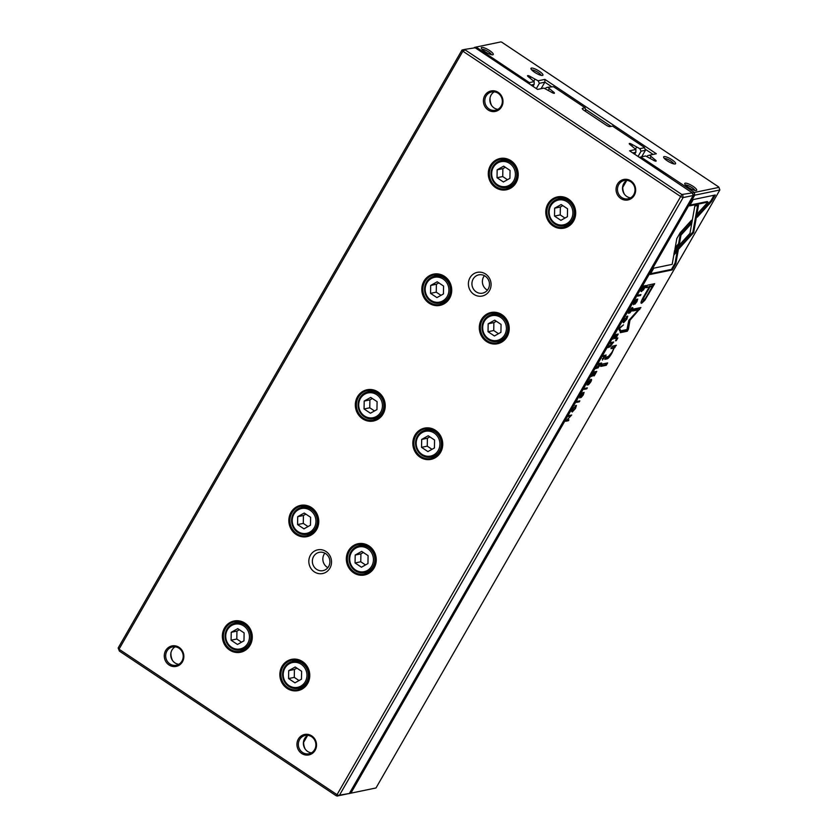 <?xml version="1.0" encoding="UTF-8"?>
<svg xmlns="http://www.w3.org/2000/svg" width="838" height="838" viewBox="0 0 838 838"><rect width="100%" height="100%" fill="white"/><g stroke="black" fill="none" stroke-linecap="round" stroke-linejoin="round"><path stroke-width="1.26" d="M682.771 194.877L683.117 197.579L339.254 795.576L349.341 793.481L693.204 195.495L683.117 197.579L680.896 196.689L462.89 51.202L119.027 649.199L337.033 794.675L681.849 194.5L692.314 192.897L629.568 150.788L635.906 149.478L635.853 152.265L632.753 152.914M429.056 303.167A15.953 14.916 78.3 0 1 429.517 275.639A15.953 14.916 78.3 0 1 451.734 290.461A15.953 14.916 78.3 0 1 429.056 303.167M486.543 341.537A15.953 14.916 78.3 0 1 487.014 313.999A15.953 14.916 78.3 0 1 509.221 328.821A15.953 14.916 78.3 0 1 486.543 341.537M553.028 225.914A15.953 14.916 78.3 0 1 553.499 198.386A15.953 14.916 78.3 0 1 575.706 213.208A15.953 14.916 78.3 0 1 553.028 225.914M362.571 418.791A15.953 14.916 78.3 0 1 363.032 391.262A15.953 14.916 78.3 0 1 385.25 406.084A15.953 14.916 78.3 0 1 362.571 418.791M229.602 650.037A15.953 14.916 78.3 0 1 230.062 622.498A15.953 14.916 78.3 0 1 252.28 637.32A15.953 14.916 78.3 0 1 229.602 650.037M296.086 534.414A15.953 14.916 78.3 0 1 296.547 506.885A15.953 14.916 78.3 0 1 318.765 521.707A15.953 14.916 78.3 0 1 296.086 534.414M287.088 688.396A15.953 14.916 78.3 0 1 287.56 660.868A15.953 14.916 78.3 0 1 309.767 675.69A15.953 14.916 78.3 0 1 287.088 688.396M353.573 572.773A15.953 14.916 78.3 0 1 354.045 545.245A15.953 14.916 78.3 0 1 376.252 560.067A15.953 14.916 78.3 0 1 353.573 572.773M495.541 187.555A15.953 14.916 78.3 0 1 496.002 160.016A15.953 14.916 78.3 0 1 518.219 174.838A15.953 14.916 78.3 0 1 495.541 187.555M420.058 457.15A15.953 14.916 78.3 0 1 420.529 429.622A15.953 14.916 78.3 0 1 442.736 444.444A15.953 14.916 78.3 0 1 420.058 457.15M314.334 571.862A12.099 11.323 78.3 0 1 314.679 550.975A12.099 11.323 78.3 0 1 331.534 562.225A12.099 11.323 78.3 0 1 314.334 571.862M473.889 294.368A12.099 11.323 78.3 0 1 474.245 273.492A12.099 11.323 78.3 0 1 491.089 284.731A12.099 11.323 78.3 0 1 473.889 294.368M169.014 664.953A10.454 9.773 78.3 0 1 169.318 646.915A10.454 9.773 78.3 0 1 183.868 656.625A10.454 9.773 78.3 0 1 169.014 664.953M488.135 109.977A10.454 9.773 78.3 0 1 488.439 91.939A10.454 9.773 78.3 0 1 502.999 101.649A10.454 9.773 78.3 0 1 488.135 109.977M301.68 753.477A10.454 9.773 78.3 0 1 301.984 735.45A10.454 9.773 78.3 0 1 316.534 745.16A10.454 9.773 78.3 0 1 301.68 753.477M620.801 198.501A10.454 9.773 78.3 0 1 621.105 180.463A10.454 9.773 78.3 0 1 635.665 190.174A10.454 9.773 78.3 0 1 620.801 198.501M349.341 793.481L336.132 795.733L119.405 651.105L118.148 648.025L462 50.039L462.89 51.202L465.121 49.882L681.849 194.5M465.121 49.882L464.755 49.39L475.209 47.787L537.587 89.415L543.925 88.095L551.111 92.023A2.755 0.67 29.9 0 0 554.442 93.196A2.755 0.67 29.9 0 0 553.017 91.635L547.811 87.299L545.999 87.739L545.444 88.713M548.44 90.242L549.131 89.038M585.28 111.213L585.72 110.448L584.515 110.7M638.053 156.455L641.08 151.186L639.792 148.672L632.617 144.744A2.755 0.67 29.9 0 0 629.275 143.57A2.755 0.67 29.9 0 0 630.71 145.142L635.906 149.478M641.678 156.79L645.417 150.285L641.08 151.186M635.539 148.996L636.492 147.341M634.722 154.234L635.853 152.265M119.405 651.105L118.148 648.025M639.792 148.672L644.527 147.698L644.16 147.205L612.515 126.098L609.896 126.643A3.3 0.807 -150.1 0 1 606.104 125.103L583.992 110.354A3.3 0.807 -150.1 0 1 582.263 108.699A3.3 0.807 -150.1 0 1 582.483 108.343L585.102 107.798L553.457 86.691L547.811 87.299M336.132 795.733L337.033 794.675L339.254 795.576L337.054 796.1M644.527 147.698L645.417 150.285M585.102 107.798L585.72 110.448M464.755 49.39L462 50.039M692.314 192.897L693.204 195.495M630.763 181.773A9.354 8.747 -101.7 0 0 624.341 180.484A9.354 8.747 -101.7 0 0 617.585 187.89A9.354 8.747 -101.7 0 0 621.712 197.496A9.354 8.747 -101.7 0 0 628.133 198.795A9.354 8.747 -101.7 0 0 634.9 191.378A9.354 8.747 -101.7 0 0 630.763 181.773M626.95 180.369A9.354 8.747 -101.7 0 0 622.718 190.362A9.354 8.747 -101.7 0 0 630.574 197.862M624.341 194.091A15.126 14.152 78.3 0 1 622.728 186.298M311.631 736.749A9.354 8.747 -101.7 0 0 305.221 735.46A9.354 8.747 -101.7 0 0 298.454 742.866A9.354 8.747 -101.7 0 0 302.591 752.482A9.354 8.747 -101.7 0 0 309.002 753.771A9.354 8.747 -101.7 0 0 315.769 746.365A9.354 8.747 -101.7 0 0 311.631 736.749M307.818 735.345A9.354 8.747 -101.7 0 0 303.586 745.349A9.354 8.747 -101.7 0 0 311.443 752.849M305.21 749.067A15.126 14.152 78.3 0 1 303.597 741.284M498.097 93.248A9.354 8.747 -101.7 0 0 491.676 91.95A9.354 8.747 -101.7 0 0 484.919 99.366A9.354 8.747 -101.7 0 0 489.057 108.971A9.354 8.747 -101.7 0 0 495.468 110.27A9.354 8.747 -101.7 0 0 502.234 102.854A9.354 8.747 -101.7 0 0 498.097 93.248M497.908 109.338A9.354 8.747 78.3 0 1 490.052 101.838A9.354 8.747 78.3 0 1 494.284 91.834M491.676 105.567A15.126 14.152 78.3 0 1 490.062 97.774M178.965 648.224A9.354 8.747 -101.7 0 0 172.555 646.936A9.354 8.747 -101.7 0 0 165.788 654.342A9.354 8.747 -101.7 0 0 169.925 663.947A9.354 8.747 -101.7 0 0 176.347 665.246A9.354 8.747 -101.7 0 0 183.103 657.83A9.354 8.747 -101.7 0 0 178.965 648.224M178.777 664.314A9.354 8.747 78.3 0 1 170.931 656.814A9.354 8.747 78.3 0 1 175.163 646.81M172.544 660.543A15.126 14.152 78.3 0 1 170.931 652.75M506.529 159.419A13.754 12.863 -101.7 0 0 506.466 159.429L501.134 160.54A13.754 12.863 78.3 0 1 510.572 162.436A13.754 12.863 78.3 0 1 516.658 176.567A13.754 12.863 78.3 0 1 506.707 187.461A13.754 12.863 78.3 0 1 491.33 176.609A13.754 12.863 78.3 0 1 501.134 160.54M506.707 187.461L512.039 186.361A13.754 12.863 -101.7 0 0 512.102 186.35M500.674 160.634A15.126 14.152 78.3 0 1 503.397 158.99M509.399 187.984A15.126 14.152 78.3 0 1 506.246 187.555M496.232 186.801A15.126 14.152 -101.7 0 0 506.613 188.885A15.126 14.152 -101.7 0 0 517.402 171.214A15.126 14.152 -101.7 0 0 500.475 159.262A15.126 14.152 -101.7 0 0 489.539 171.256A15.126 14.152 -101.7 0 0 496.232 186.801M509.661 163.441A12.654 11.837 -101.7 0 0 491.676 173.518A12.654 11.837 -101.7 0 0 509.295 185.271A12.654 11.837 -101.7 0 0 509.661 163.441M510.059 170.428L503.68 166.165L497.154 169.821L497.028 177.729L503.408 181.993L509.923 178.337L510.059 170.428M505.314 167.265L502.873 168.637L497.154 169.821M502.873 168.637L502.737 176.546L497.028 177.729M502.737 176.546L507.472 179.709M564.016 197.778A13.754 12.863 -101.7 0 0 563.953 197.789L558.621 198.899A13.754 12.863 78.3 0 1 568.059 200.795A13.754 12.863 78.3 0 1 574.145 214.926A13.754 12.863 78.3 0 1 564.194 225.831A13.754 12.863 78.3 0 1 548.817 214.968A13.754 12.863 78.3 0 1 558.621 198.899M564.194 225.831L569.526 224.72A13.754 12.863 -101.7 0 0 569.589 224.71M558.16 199.004A15.126 14.152 78.3 0 1 560.884 197.359M566.886 226.344A15.126 14.152 78.3 0 1 563.733 225.914M553.719 225.16A15.126 14.152 -101.7 0 0 564.1 227.255A15.126 14.152 -101.7 0 0 574.889 209.573A15.126 14.152 -101.7 0 0 557.961 197.632A15.126 14.152 -101.7 0 0 547.025 209.615A15.126 14.152 -101.7 0 0 553.719 225.16M440.044 275.042A13.754 12.863 -101.7 0 0 439.981 275.053L434.65 276.152A13.754 12.863 78.3 0 1 444.088 278.059A13.754 12.863 78.3 0 1 450.174 292.19A13.754 12.863 78.3 0 1 440.222 303.084A13.754 12.863 78.3 0 1 424.845 292.232A13.754 12.863 78.3 0 1 434.65 276.152M440.222 303.084L445.554 301.984A13.754 12.863 -101.7 0 0 445.617 301.973M434.189 276.257A15.126 14.152 78.3 0 1 436.912 274.613M442.914 303.597A15.126 14.152 78.3 0 1 439.761 303.167M429.747 302.413A15.126 14.152 -101.7 0 0 440.128 304.508A15.126 14.152 -101.7 0 0 450.917 286.826A15.126 14.152 -101.7 0 0 433.99 274.885A15.126 14.152 -101.7 0 0 423.054 286.879A15.126 14.152 -101.7 0 0 429.747 302.413M497.531 313.402A13.754 12.863 -101.7 0 0 497.468 313.412L492.136 314.522A13.754 12.863 78.3 0 1 501.574 316.418A13.754 12.863 78.3 0 1 507.66 330.549A13.754 12.863 78.3 0 1 497.709 341.443A13.754 12.863 78.3 0 1 482.332 330.591A13.754 12.863 78.3 0 1 492.136 314.522M497.709 341.443L503.041 340.343A13.754 12.863 -101.7 0 0 503.104 340.333M491.686 314.617A15.126 14.152 78.3 0 1 494.399 312.972M500.401 341.967A15.126 14.152 78.3 0 1 497.248 341.537M487.234 340.783A15.126 14.152 -101.7 0 0 497.615 342.868A15.126 14.152 -101.7 0 0 508.404 325.196A15.126 14.152 -101.7 0 0 491.477 313.255A15.126 14.152 -101.7 0 0 480.541 325.238A15.126 14.152 -101.7 0 0 487.234 340.783M373.559 390.655A13.754 12.863 -101.7 0 0 373.497 390.676L368.165 391.775A13.754 12.863 78.3 0 1 377.603 393.682A13.754 12.863 78.3 0 1 383.689 407.813A13.754 12.863 78.3 0 1 373.738 418.707A13.754 12.863 78.3 0 1 358.36 407.844A13.754 12.863 78.3 0 1 368.165 391.775M373.738 418.707L379.069 417.607A13.754 12.863 -101.7 0 0 379.132 417.586M367.704 391.88A15.126 14.152 78.3 0 1 370.427 390.236M376.43 419.22A15.126 14.152 78.3 0 1 373.277 418.791M363.263 418.036A15.126 14.152 -101.7 0 0 373.643 420.131A15.126 14.152 -101.7 0 0 384.433 402.45A15.126 14.152 -101.7 0 0 367.505 390.508A15.126 14.152 -101.7 0 0 356.569 402.491A15.126 14.152 -101.7 0 0 363.263 418.036M431.046 429.025A13.754 12.863 -101.7 0 0 430.983 429.035L425.652 430.135A13.754 12.863 78.3 0 1 435.09 432.041A13.754 12.863 78.3 0 1 441.176 446.172A13.754 12.863 78.3 0 1 431.224 457.066A13.754 12.863 78.3 0 1 415.847 446.214A13.754 12.863 78.3 0 1 425.652 430.135M431.224 457.066L436.556 455.966A13.754 12.863 -101.7 0 0 436.619 455.956M425.201 430.24A15.126 14.152 78.3 0 1 427.914 428.595M433.916 457.579A15.126 14.152 78.3 0 1 430.763 457.15M420.749 456.396A15.126 14.152 -101.7 0 0 431.13 458.491A15.126 14.152 -101.7 0 0 441.919 440.809A15.126 14.152 -101.7 0 0 424.992 428.867A15.126 14.152 -101.7 0 0 414.056 440.861A15.126 14.152 -101.7 0 0 420.749 456.396M307.075 506.278A13.754 12.863 -101.7 0 0 307.012 506.288L301.68 507.399A13.754 12.863 78.3 0 1 311.118 509.295A13.754 12.863 78.3 0 1 317.204 523.425A13.754 12.863 78.3 0 1 307.253 534.33A13.754 12.863 78.3 0 1 291.875 523.467A13.754 12.863 78.3 0 1 301.68 507.399M307.253 534.33L312.584 533.219A13.754 12.863 -101.7 0 0 312.647 533.209M301.219 507.503A15.126 14.152 78.3 0 1 303.943 505.859M309.945 534.843A15.126 14.152 78.3 0 1 306.792 534.414M296.778 533.659A15.126 14.152 -101.7 0 0 307.158 535.754A15.126 14.152 -101.7 0 0 317.948 518.073A15.126 14.152 -101.7 0 0 301.02 506.131A15.126 14.152 -101.7 0 0 290.084 518.114A15.126 14.152 -101.7 0 0 296.778 533.659M364.561 544.648A13.754 12.863 -101.7 0 0 364.499 544.658L359.167 545.758A13.754 12.863 78.3 0 1 368.605 547.664A13.754 12.863 78.3 0 1 374.691 561.795A13.754 12.863 78.3 0 1 364.74 572.689A13.754 12.863 78.3 0 1 349.362 561.827A13.754 12.863 78.3 0 1 359.167 545.758M364.74 572.689L370.071 571.589A13.754 12.863 -101.7 0 0 370.134 571.568M358.716 545.863A15.126 14.152 78.3 0 1 361.429 544.218M367.432 573.202A15.126 14.152 78.3 0 1 364.279 572.773M354.264 572.019A15.126 14.152 -101.7 0 0 364.645 574.114A15.126 14.152 -101.7 0 0 375.434 556.432A15.126 14.152 -101.7 0 0 358.507 544.49A15.126 14.152 -101.7 0 0 347.571 556.474A15.126 14.152 -101.7 0 0 354.264 572.019M240.59 621.901A13.754 12.863 -101.7 0 0 240.527 621.911L235.195 623.022A13.754 12.863 78.3 0 1 244.633 624.918A13.754 12.863 78.3 0 1 250.719 639.048A13.754 12.863 78.3 0 1 240.768 649.942A13.754 12.863 78.3 0 1 225.391 639.09A13.754 12.863 78.3 0 1 235.195 623.022M240.768 649.942L246.1 648.842A13.754 12.863 -101.7 0 0 246.163 648.832M234.734 623.116A15.126 14.152 78.3 0 1 237.458 621.471M243.46 650.466A15.126 14.152 78.3 0 1 240.307 650.037M230.293 649.282A15.126 14.152 -101.7 0 0 240.674 651.367A15.126 14.152 -101.7 0 0 251.463 633.696A15.126 14.152 -101.7 0 0 234.535 621.754A15.126 14.152 -101.7 0 0 223.599 633.738A15.126 14.152 -101.7 0 0 230.293 649.282M298.077 660.26A13.754 12.863 -101.7 0 0 298.014 660.271L292.682 661.381A13.754 12.863 78.3 0 1 302.12 663.277A13.754 12.863 78.3 0 1 308.206 677.408A13.754 12.863 78.3 0 1 298.255 688.312A13.754 12.863 78.3 0 1 282.877 677.45A13.754 12.863 78.3 0 1 292.682 661.381M298.255 688.312L303.586 687.202A13.754 12.863 -101.7 0 0 303.649 687.191M292.232 661.486A15.126 14.152 78.3 0 1 294.945 659.841M300.947 688.826A15.126 14.152 78.3 0 1 297.794 688.396M287.78 687.642A15.126 14.152 -101.7 0 0 298.16 689.737A15.126 14.152 -101.7 0 0 308.95 672.055A15.126 14.152 -101.7 0 0 292.022 660.114A15.126 14.152 -101.7 0 0 281.086 672.097A15.126 14.152 -101.7 0 0 287.78 687.642M567.148 201.801A12.654 11.837 -101.7 0 0 549.162 211.878A12.654 11.837 -101.7 0 0 566.781 223.641A12.654 11.837 -101.7 0 0 567.148 201.801M567.546 208.788L561.167 204.535L554.651 208.18L554.515 216.089L560.894 220.352L567.41 216.696L567.546 208.788M443.176 279.064A12.654 11.837 -101.7 0 0 425.191 289.141A12.654 11.837 -101.7 0 0 442.81 300.894A12.654 11.837 -101.7 0 0 443.176 279.064M443.574 286.051L437.195 281.788L430.68 285.444L430.543 293.352L436.923 297.605L443.438 293.96L443.574 286.051M500.663 317.424A12.654 11.837 -101.7 0 0 482.678 327.501A12.654 11.837 -101.7 0 0 500.296 339.254A12.654 11.837 -101.7 0 0 500.663 317.424M501.061 324.411L494.682 320.147L488.166 323.803L488.03 331.712L494.41 335.975L500.925 332.319L501.061 324.411M376.691 394.688A12.654 11.837 -101.7 0 0 358.706 404.764A12.654 11.837 -101.7 0 0 376.325 416.517A12.654 11.837 -101.7 0 0 376.691 394.688M377.09 401.664L370.71 397.411L364.195 401.056L364.059 408.975L370.438 413.228L376.953 409.583L377.09 401.664M434.178 433.047A12.654 11.837 -101.7 0 0 416.193 443.124A12.654 11.837 -101.7 0 0 433.812 454.877A12.654 11.837 -101.7 0 0 434.178 433.047M434.576 440.034L428.197 435.77L421.682 439.426L421.545 447.335L427.925 451.588L434.44 447.942L434.576 440.034M310.207 510.3A12.654 11.837 -101.7 0 0 292.221 520.377A12.654 11.837 -101.7 0 0 309.84 532.14A12.654 11.837 -101.7 0 0 310.207 510.3M310.605 517.287L304.225 513.034L297.71 516.679L297.574 524.588L303.953 528.851L310.469 525.196L310.605 517.287M367.693 548.67A12.654 11.837 -101.7 0 0 349.708 558.747A12.654 11.837 -101.7 0 0 367.327 570.5A12.654 11.837 -101.7 0 0 367.693 548.67M368.091 555.646L361.712 551.394L355.197 555.039L355.061 562.958L361.44 567.211L367.955 563.565L368.091 555.646M243.722 625.923A12.654 11.837 -101.7 0 0 225.736 636A12.654 11.837 -101.7 0 0 243.355 647.753A12.654 11.837 -101.7 0 0 243.722 625.923M244.12 632.91L237.741 628.647L231.225 632.302L231.089 640.211L237.468 644.474L243.984 640.819L244.12 632.91M301.209 664.283A12.654 11.837 -101.7 0 0 283.223 674.36A12.654 11.837 -101.7 0 0 300.842 686.123A12.654 11.837 -101.7 0 0 301.209 664.283M301.607 671.269L295.227 667.017L288.712 670.662L288.576 678.571L294.955 682.834L301.471 679.178L301.607 671.269M562.811 205.624L560.36 206.996L554.651 208.18M560.36 206.996L560.224 214.905L554.515 216.089M560.224 214.905L564.969 218.069M438.829 282.888L436.389 284.26L430.68 285.444M436.389 284.26L436.252 292.169L430.543 293.352M436.252 292.169L440.987 295.332M496.326 321.247L493.875 322.62L488.166 323.803M493.875 322.62L493.739 330.528L488.03 331.712M493.739 330.528L498.484 333.692M372.344 398.511L369.904 399.883L364.195 401.056M369.904 399.883L369.768 407.792L364.059 408.975M369.768 407.792L374.502 410.955M429.842 436.87L427.39 438.243L421.682 439.426M427.39 438.243L427.254 446.151L421.545 447.335M427.254 446.151L431.999 449.315M305.86 514.123L303.419 515.496L297.71 516.679M303.419 515.496L303.283 523.404L297.574 524.588M303.283 523.404L308.017 526.568M363.357 552.493L360.906 553.866L355.197 555.039M360.906 553.866L360.769 561.774L355.061 562.958M360.769 561.774L365.515 564.938M239.375 629.747L236.934 631.119L231.225 632.302M236.934 631.119L236.798 639.027L231.089 640.211M236.798 639.027L241.533 642.191M296.872 668.106L294.421 669.478L288.712 670.662M294.421 669.478L294.285 677.387L288.576 678.571M294.285 677.387L299.03 680.55M487.433 290.158A9.354 8.747 78.3 0 1 486.648 289.697A9.354 8.747 78.3 0 1 484.427 275.671M476.173 291.865A9.354 8.747 78.3 0 1 472.035 282.249A9.354 8.747 78.3 0 1 478.802 274.843A9.354 8.747 78.3 0 1 489.256 282.228A9.354 8.747 78.3 0 1 482.594 293.153A9.354 8.747 78.3 0 1 476.173 291.865M327.868 567.651A9.354 8.747 78.3 0 1 327.082 567.179A9.354 8.747 78.3 0 1 324.872 553.153M316.607 569.348A9.354 8.747 78.3 0 1 312.469 559.742A9.354 8.747 78.3 0 1 319.236 552.336A9.354 8.747 78.3 0 1 329.701 559.711A9.354 8.747 78.3 0 1 323.028 570.647A9.354 8.747 78.3 0 1 316.607 569.348M643.301 290.126L646.182 285.475L643.49 286.03L640.955 290.933L641.426 291.624L643.039 289.948M640.955 290.933L641.426 291.624L640.923 291.289M602.365 359.911L606.178 355.04L603.486 355.595L602.931 356.569L604.114 356.318L602.438 360.068M597.85 367.955L601.611 362.98L598.919 363.535L598.363 364.509L599.579 364.258L595.975 368.668L598.185 366.897L597.913 368.071M629.024 312.302L631.684 308.614L631.653 310.374L629.673 313.098L631.883 310.406C633.025 308.384 633.161 307.441 632.271 307.577L629.16 310.888L628.406 313.37L629.024 312.302L628.186 311.767M631.129 308.248L632.072 308.646L631.276 308.122M680.215 232.692L676.811 238.589L674.946 249.106L679.356 244.256L680.98 235.132L690.784 224.322L691.518 220.226L680.215 232.692M619.376 327.962L618.769 329.03L619.9 331.178L620.497 330.13L619.471 328.454L623.524 324.872L619.376 327.962M618.255 334.037L615.563 334.592L612.934 339.17L615.333 335.493L616.244 335.305L614.621 338.625L616.569 335.242L617.386 335.064L615.668 338.542L618.255 334.037M609.917 346.963L613.688 341.988L610.996 342.543L610.441 343.507L611.656 343.255L610.954 344.481L608.042 347.676L610.253 345.895L609.98 347.079M583.185 393.127L583.039 394.887L581.184 397.484L583.279 394.918L584.096 392.341L580.346 396.982L582.923 392.509L580.556 395.41L579.791 397.987L583.615 393.368L582.839 392.854M580.346 396.982L579.477 396.458M612.337 347.676L613.112 348.189C613.856 348.168 613.406 349.635 611.74 352.589L608.346 356.538L606.157 356.988L604.816 359.334L607.11 358.863C608.22 358.643 609.823 356.705 611.929 353.039L614.233 347.875L616.339 345.235L612.348 346.241L610.965 348.629L613.353 348.22L611.405 347.864M674.663 250.164L673.867 254.323L693.655 232.566L698.494 205.3L694.817 206.064L689.978 233.331L674.663 250.164M694.388 228.47L693.613 227.957L697.604 205.488M693.613 227.967L692.879 232.053L693.655 232.566L692.879 232.053L674.202 252.594M689.245 237.416L688.469 236.892M607.655 362.927L602.082 364.08L600.731 366.426L606.303 365.274L607.655 362.927M636.828 299.847L636.681 301.607L634.827 304.194L636.922 301.638L637.739 299.051L633.978 303.702L636.566 299.229L634.198 302.13L633.434 304.697L637.257 300.088L636.482 299.564M633.978 303.702L633.119 303.167M572.742 408.996L572.228 412.013L575.528 408.42L576.439 405.435L572.742 408.996M654.08 160.624L654.719 159.503A2.755 0.67 29.9 0 1 656.154 161.074A2.755 0.67 29.9 0 1 652.823 159.901L645.637 155.973L640.819 156.968L694.388 192.468L694.723 195.181L350.871 793.167L376 787.961L719.852 189.975L694.723 195.181L692.827 194.416M587.763 384.055L590.423 380.368L590.392 382.128L588.412 384.851L590.622 382.159C591.764 380.138 591.9 379.195 591.01 379.342L587.899 382.641L587.145 385.134L587.763 384.055L586.925 383.521M589.868 380.002L590.811 380.41L590.015 379.876M596.782 371.381L594.09 371.936L591.46 376.513L593.859 372.837L594.77 372.648L592.833 376.032L595.912 372.407L594.194 375.874L596.782 371.381M711.63 201.361L715.296 194.992L693.225 199.559L689.59 205.886L708.005 202.073L697.918 213.156L697.195 217.241L711.63 201.361L710.854 200.848L697.499 215.544M624.08 319.718L623.556 322.745L626.855 319.152L627.767 316.167L624.08 319.718M617.878 337.903L617.04 338.07L615.469 340.815L616.307 340.637L617.878 337.903M571.694 415.02L569.002 415.575L568.478 416.476L570.772 415.994L565.723 421.263L568.415 420.707L568.918 419.828L566.729 420.288L571.694 415.02M638.252 295.133L637.697 296.097L640.389 295.542L640.944 294.578L638.252 295.133M577.141 401.412L576.586 402.376L579.278 401.821L579.833 400.857L577.141 401.412M628.772 320.493L626.95 329.544L621.335 330.706L620.183 332.696L627.274 331.23L628.427 329.24L629.956 320.252L640.902 307.546L633.8 309.013L632.659 311.013L638.284 309.851L628.772 320.493M644.81 300.318L654.656 283.705L647.439 285.203L646.004 287.696L649.178 287.046L644.726 294.787C641.143 300.842 640.138 303.649 641.719 303.22L644.81 300.318L644.045 299.805L641.175 303.167M584.61 388.423L584.055 389.387L586.747 388.832L587.302 387.858L584.61 388.423M672.212 269.909L675.847 263.593L678.235 250.206L673.825 255.056L672.17 264.358L653.787 268.16L650.152 274.476L672.212 269.909L671.437 269.396L650.592 273.712M626.688 180.516L622.718 187.44M307.567 735.502L303.586 742.416M654.719 159.503L649.523 155.166L647.711 155.617L647.156 156.58M650.141 158.11L650.833 156.905M653.106 154.422L644.967 148.996M611.101 126.391L585.437 109.265M551.404 86.555L544.847 82.176L539.368 83.318L538.09 80.804L530.904 76.876A2.755 0.67 29.9 0 0 527.563 75.703A2.755 0.67 29.9 0 0 528.998 77.274L534.194 81.611L534.152 84.397L531.041 85.036M541.107 88.681L544.847 82.176L544.899 79.39L656.332 153.752L649.523 155.166M536.341 88.577L539.368 83.318M533.837 81.129L534.791 79.474M533.02 86.366L534.152 84.397M376 787.961L348.577 793.659M538.09 80.804L544.899 79.39M694.388 192.468L718.962 187.377L718.595 186.895L501.868 42.267L500.946 41.9L476.372 46.991L476.738 47.473L529.386 82.606L534.194 81.611M484.919 51.6A6.872 1.676 -150.1 0 1 481.316 48.154A6.872 1.676 -150.1 0 1 488.125 49.652A6.872 1.676 -150.1 0 1 492.859 54.784A6.872 1.676 -150.1 0 1 484.919 51.6M688.333 187.345A6.872 1.676 -150.1 0 1 684.74 183.899A6.872 1.676 -150.1 0 1 691.549 185.397A6.872 1.676 -150.1 0 1 696.273 190.53A6.872 1.676 -150.1 0 1 688.333 187.345M667.237 160.781A6.872 1.676 -150.1 0 1 663.633 157.334A6.872 1.676 -150.1 0 1 670.452 158.832A6.872 1.676 -150.1 0 1 675.177 163.965A6.872 1.676 -150.1 0 1 667.237 160.781M534.571 72.246A6.872 1.676 -150.1 0 1 530.967 68.8A6.872 1.676 -150.1 0 1 537.787 70.308A6.872 1.676 -150.1 0 1 542.511 75.441A6.872 1.676 -150.1 0 1 534.571 72.246M531.774 69.983A5.499 1.341 -150.1 0 1 536.949 71.754A5.499 1.341 -150.1 0 1 541.086 75.336M664.44 158.518A5.499 1.341 -150.1 0 1 669.614 160.278A5.499 1.341 -150.1 0 1 673.752 163.871M685.536 185.083A5.499 1.341 -150.1 0 1 690.721 186.843A5.499 1.341 -150.1 0 1 694.849 190.436M482.122 49.337A5.499 1.341 -150.1 0 1 487.297 51.097A5.499 1.341 -150.1 0 1 491.435 54.69M349.781 792.727L350.871 793.167L348.66 793.691M640.064 157.795L640.819 156.968L639.352 157.314M693.466 192.101L692.659 193.934M718.962 187.377L719.852 189.975M476.372 46.991L474.381 47.452M476.738 47.473L475.68 48.101M529.752 84.177L529.386 82.606L528.631 83.433M572.469 410.924L571.694 411.427M575.8 405.466L575.559 406.294M573.056 408.923L572.846 410.955L575.235 408.473L575.8 406.461L572.867 408.787M590.811 379.394L590.56 380.243M594.006 372.124L594.77 372.648M595.912 372.407L594.205 372.261M594.32 372.062L595.095 372.575M606.44 363.179L605.539 364.76L601.171 365.661M605.539 364.76L606.303 365.274M714.081 195.244L710.854 200.848M708.005 202.073L707.23 201.549L690.03 205.111M623.807 321.645L623.022 322.148M627.138 316.198L626.887 317.026M624.394 319.645L624.174 321.687L626.562 319.194L627.138 317.193L624.195 319.519M692.89 232.042L693.655 232.555M615.773 340.28L616.307 340.637M608.587 356.464L605.256 358.57M615.019 345.685L613.269 348.168M613.458 347.351L614.233 347.875M614.223 347.068L614.998 347.581M570.772 415.994L568.929 415.7M567.703 420.079L566.163 420.498M567.64 420.194L568.415 420.707M611.091 342.878L612.788 343.025L611.981 343.192L610.682 346.063L612.788 343.025M610.881 342.742L611.656 343.255M609.802 345.539L610.682 346.063M611.206 342.679L611.981 343.192M639.729 294.829L638.137 295.332M639.614 295.028L640.389 295.542M615.469 334.791L616.244 335.305M617.386 335.064L615.679 334.917M615.794 334.718L616.569 335.242M578.618 401.109L577.026 401.612M578.503 401.308L579.278 401.821M619.052 328.527L619.387 330.203M619.732 329.617L620.497 330.13M629.149 319.927L627.652 328.716L626.499 330.717L620.623 331.932M626.499 330.717L627.274 331.23M627.652 328.716L628.427 329.24M629.265 319.791L629.956 320.252M639.687 307.797L638.252 309.83M638.965 309.044L639.74 309.557M638.284 309.851L637.509 309.327L633.099 310.238M653.441 283.956L652.142 286.219M649.178 287.046L646.444 286.931M648.937 286.879L650.016 286.868L645.742 294.306C643.291 298.338 642.547 300.245 643.5 300.004L642.296 299.229M649.24 286.355L651.608 285.863L652.383 286.376L650.016 286.868M643.5 300.004C644.401 299.868 645.941 297.804 648.109 293.813L652.383 286.376M690.439 221.421L690.009 223.798L680.205 234.619L678.581 243.743L675.25 247.409M678.581 243.743L679.356 244.256M680.205 234.619L680.98 235.132M690.009 223.798L690.784 224.322M586.087 388.109L584.495 388.623M585.971 388.308L586.747 388.832M632.072 307.64L631.821 308.478M599.013 363.881L600.72 364.017L599.914 364.184L598.615 367.065L600.72 364.017M598.803 363.734L599.579 364.258M597.735 366.531L598.615 367.065M599.139 363.671L599.914 364.184M603.549 355.941L605.308 356.077L604.449 356.255L603.213 359.062L605.308 356.077M603.36 355.815L604.114 356.318M602.312 358.538L603.213 359.062M603.674 355.731L604.449 356.255M641.636 290.545L640.934 291.016M643.375 286.229L645.333 286.502L643.249 286.931L642.013 290.608L645.333 286.502M640.923 290.063L642.013 290.608M677.156 251.39L675.072 263.08L671.437 269.396M675.072 263.08L675.847 263.593M552.368 92.746L553.017 91.635M631.915 145.948L632.617 144.744M582.483 108.343L582.714 109.328M530.213 78.081L530.904 76.876M606.335 358.35L607.11 358.863M608.66 346.618L609.257 347.016M648.287 293.499L648.822 293.866M645.208 293.949L645.742 294.306M596.583 367.62L597.18 368.018M572.49 410.934L571.715 410.411M575.8 406.461L575.025 405.938M623.818 321.656L623.043 321.143M627.138 317.193L626.363 316.67"/></g></svg>
